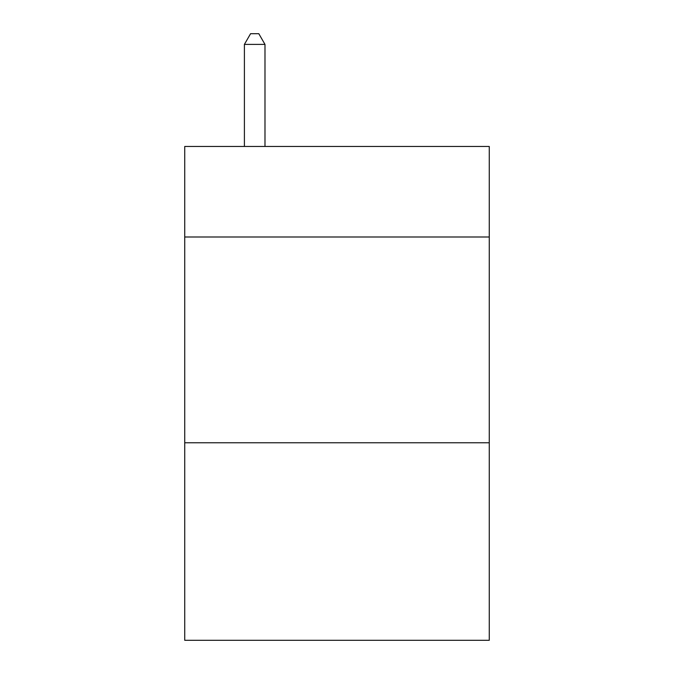 <?xml version="1.0" encoding="UTF-8"?>
<svg xmlns="http://www.w3.org/2000/svg" width="674" height="674" viewBox="0 0 674 674"><rect width="100%" height="100%" fill="white"/><g stroke="black" fill="none" stroke-linecap="round" stroke-linejoin="round"><path stroke-width="1.01" d="M489.265 236.995L489.265 146.46L184.735 146.46L184.735 236.995L489.265 236.995L489.265 640.3L184.735 640.3L184.735 236.995M489.265 442.767L184.735 442.767M264.983 146.46L264.983 44.4L244.401 44.4L244.401 146.46M244.401 44.4L250.576 33.7L258.808 33.7L264.983 44.4"/></g></svg>
